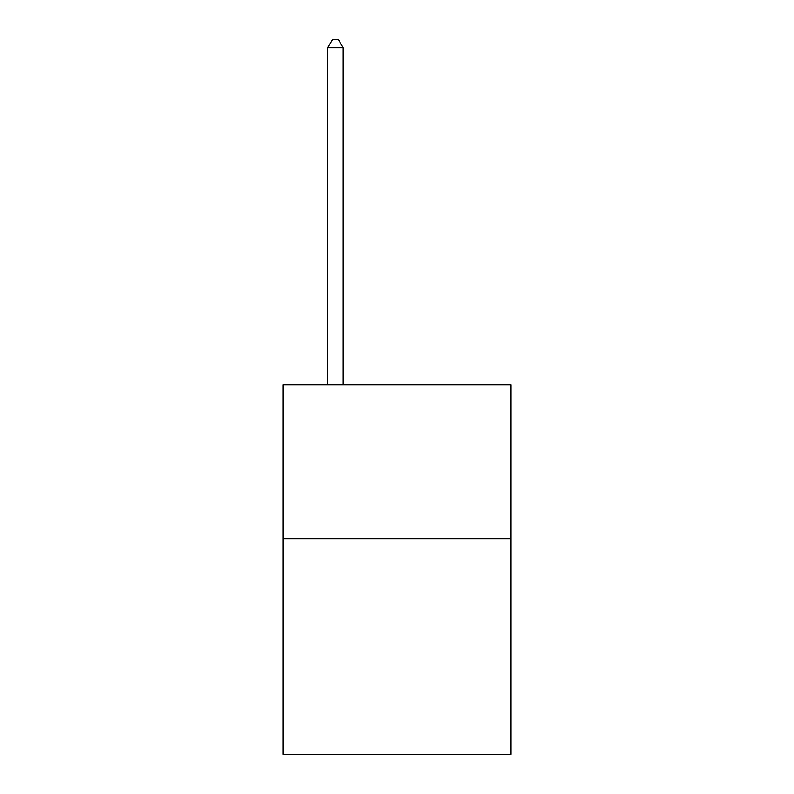 <?xml version="1.0" encoding="UTF-8"?>
<svg xmlns="http://www.w3.org/2000/svg" width="794" height="794" viewBox="0 0 794 794"><rect width="100%" height="100%" fill="white"/><g stroke="black" fill="none" stroke-linecap="round" stroke-linejoin="round"><path stroke-width="1.19" d="M510.949 538.729L510.949 754.3L283.051 754.3L283.051 384.743L510.949 384.743L510.949 538.729L283.051 538.729M343.107 384.743L343.107 47.709L327.704 47.709L327.704 384.743M327.704 47.709L332.329 39.7L338.482 39.7L343.107 47.709"/></g></svg>
